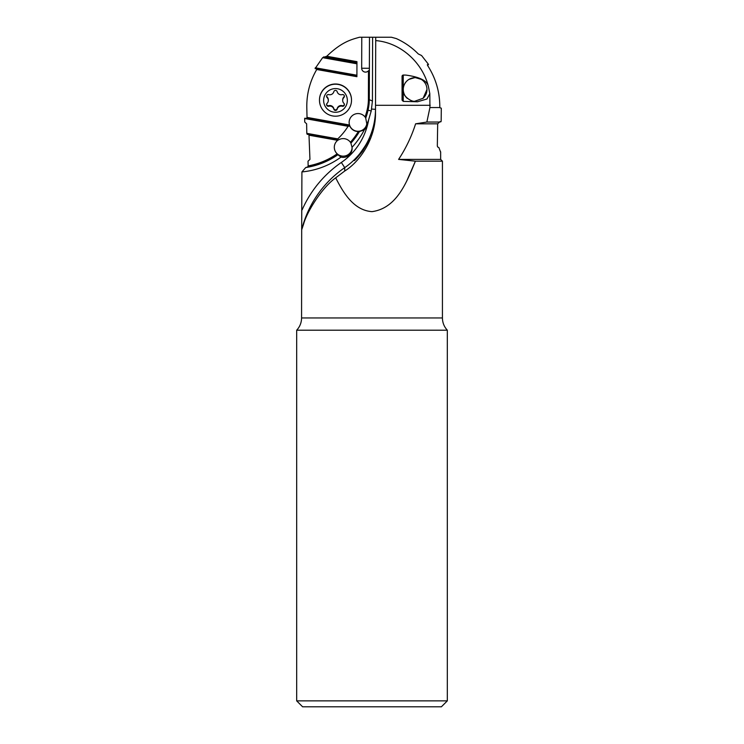 <?xml version="1.0" encoding="UTF-8"?>
<svg xmlns="http://www.w3.org/2000/svg" width="744" height="744" viewBox="0 0 744 744"><rect width="100%" height="100%" fill="white"/><g stroke="black" fill="none" stroke-linecap="round" stroke-linejoin="round"><path stroke-width="1.12" d="M441.387 706.8L302.613 706.8L296.679 700.867L447.321 700.867L441.387 706.8M305.738 167.54L307.765 166.944L308.146 165.921A74.558 74.456 180 0 0 337.181 153.831L337.888 154.724A75.442 75.339 0 0 1 305.738 167.54L301.915 171.92L301.683 229.803L303.654 223.963C306.212 213.686 320.776 188.595 335.683 177.835C343.068 192.212 353.437 210.357 372 211.64C397.352 208.199 407.108 180.932 415.412 161.178L442.429 161.178L442.429 317.958L301.571 317.958C301.506 322.663 299.879 326.746 296.679 330.206L447.321 330.206L447.321 700.867M335.683 177.835L344.723 171.027L344.723 167.642A106.755 106.606 0 0 0 301.683 229.803L301.571 317.958M308.146 165.921L308.035 161.178L309.95 159.402L308.955 134.339M306.798 133.343L307.114 134.255L336.92 139.593L337.748 138.886A62.989 62.905 180 0 0 348.08 126.294L304.677 118.519L304.733 122.044L306.63 123.82L306.798 133.343L337.748 138.886M369.387 68.271L361.677 68.253L361.77 37.237L359.519 37.237C351.94 39.404 341.98 41.543 326.783 56.256L322.636 57.66L315.084 68.588L356.906 76.083L356.906 76.697L316.739 69.499C309.895 81.263 306.584 93.949 306.807 107.555L307.021 117.394L306.677 118.277L304.677 118.519M306.677 118.277L349.885 126.024L348.08 126.294M304.77 118.222L348.248 126.015M337.032 139.509L338.715 139.807A8.9 8.882 0 0 1 350.405 142.271A74.558 74.456 180 0 0 358.366 131.483A8.9 8.882 0 0 1 349.885 126.164M366.894 124.35L365.704 117.961A75.442 75.339 180 0 0 368.01 110.177L371.228 110.968L368.615 119.905A78.455 78.353 0 0 1 366.894 124.35A8.9 8.882 0 0 1 364.262 129.968L359.473 131.502A75.442 75.339 0 0 1 350.908 143.164L352.024 147.303A8.9 8.882 0 0 1 340.984 157.105A78.455 78.353 0 0 1 301.915 171.92M358.366 131.483L359.473 131.502M307.021 117.394L349.522 125.011L349.885 126.024M349.522 125.011A8.9 8.882 0 0 1 365.081 117.003A74.558 74.456 180 0 0 367.136 109.926A46.556 46.491 180 0 0 368.401 99.315L368.494 70.736A3.86 3.85 180 0 1 361.677 68.253M349.131 122.407A8.9 8.882 180 0 0 353.484 130.023A8.9 8.882 180 0 0 366.913 122.937M364.262 129.968A78.455 78.353 0 0 1 352.024 147.303M350.908 143.164L350.908 143.09A75.442 75.339 180 0 0 359.473 131.418M350.908 143.09L350.405 142.271M337.181 153.831A8.9 8.882 0 0 1 337.674 140.337L338.715 139.667M337.674 140.337L309.365 135.268M337.888 154.724L340.984 157.105M334.307 147.275A8.9 8.882 180 0 0 338.659 154.901A8.9 8.882 180 0 0 352.079 147.879M307.765 166.944A75.442 75.339 180 0 0 337.888 154.464M368.01 110.438A75.442 75.339 0 0 1 365.704 118.231M365.704 117.961L365.081 117.003M326.783 56.256L356.953 61.659L356.943 63.807L322.636 57.66M368.494 70.736A2.52 1.776 87.2 0 0 369.377 70.094L369.48 37.237L369.294 99.715L372.428 100.998L371.228 110.968M361.77 37.237L372.623 37.237L372.428 100.998M369.377 70.094L369.294 99.361L368.401 99.315M367.136 109.926L368.01 110.177A47.449 47.384 180 0 0 369.294 99.361L369.294 99.631M368.057 110.224L369.294 99.715M344.723 171.027C360.812 161.039 375.915 137.454 375.497 112.642L375.72 37.237L372.623 37.237M375.497 112.642L375.72 37.237L391.4 37.237L396.273 38.567C404.587 42.324 411.934 47.458 418.314 53.968L421.56 55.512L428.153 63.928L428.507 64.719L427.335 64.691L427.605 65.5C435.742 78.111 439.806 91.912 439.797 106.913L440.029 107.815L441.294 108.178L441.173 120.853L440.987 121.746L439.834 121.709L437.686 123.82L437.323 145.815L437.593 146.912L438.932 147.647L440.634 152.25M375.711 40.595C400.765 42.641 422.341 62.45 428.386 86.341L429.818 93.679L429.93 107.555L439.964 107.555M428.507 64.719L427.419 64.923M316.851 68.662L316.739 69.499M325.63 56.99L356.953 62.608M323.64 56.888L356.953 62.859M356.906 76.083L356.943 63.807M315.279 67.769L356.915 75.228M442.429 161.178L440.653 159.402L398.607 159.402L415.412 161.178L406.643 181.21M439.732 122.044L426.861 122.044L415.608 123.82C411.59 136.422 405.926 148.279 398.607 159.402M415.608 123.82L437.686 123.82M426.861 122.044L429.93 107.555M354.135 160.499L354.135 160.527C354.265 161.132 357.046 158.072 362.477 151.33C367.583 142.969 369.954 138.617 369.582 138.263L369.582 138.226C370.317 139.016 356.441 159.179 354.135 160.499M428.386 86.341C427.103 80.696 419.607 76.948 405.908 75.098L403.248 75.032L402.067 76.167L402.067 100.17L402.067 76.288A1.19 1.181 -0 0 1 403.248 75.098L403.248 75.032M402.067 100.17L403.248 101.379L417.524 101.77L426.944 98.999L429.818 93.679M405.908 75.098L403.248 75.098L403.248 89.717C401.555 95.641 412.139 102.588 415.115 101.119L423.103 98.273L426.972 89.503A11.857 11.848 -0 0 0 415.115 77.664A11.857 11.848 -0 0 0 407.34 98.45M421.262 79.376L415.115 77.543L408.968 79.376M440.987 121.746L439.76 121.97M422.89 98.45A11.857 11.848 -0 0 0 426.972 89.503M319.483 100.208L319.483 99.994A16.015 15.987 0 0 1 335.498 83.998A16.015 15.987 0 0 1 351.512 99.994L351.512 100.208A16.015 15.987 180 0 0 335.498 84.212A16.015 15.987 180 0 0 319.483 100.208A16.015 15.987 180 0 0 335.498 116.194A16.015 15.987 180 0 0 351.512 100.208M347.355 100.421A11.857 11.848 180 0 0 335.498 88.583A11.857 11.848 180 0 0 323.631 100.421A11.857 11.848 180 0 0 335.498 112.27A11.857 11.848 180 0 0 347.355 100.421M337.172 109.145A1.73 1.73 0 0 1 333.824 109.145A4.111 4.101 180 0 0 328.774 106.234A1.73 1.73 0 0 1 327.1 103.332A4.111 4.101 180 0 0 327.1 97.51A1.73 1.73 0 0 1 328.774 94.618A4.111 4.101 180 0 0 333.824 91.707A1.73 1.73 0 0 1 337.172 91.707A4.111 4.101 180 0 0 342.221 94.618A1.73 1.73 0 0 1 343.895 97.51A4.111 4.101 180 0 0 343.895 103.332A1.73 1.73 0 0 1 342.221 106.234A4.111 4.101 180 0 0 337.172 109.145L337.172 108.578A4.111 4.101 0 0 1 342.221 105.667A1.73 1.73 180 0 0 344.379 104.281M342.677 100.421L342.677 99.863A4.111 4.101 0 0 1 343.895 96.953A1.73 1.73 180 0 0 344.379 96.004M326.607 96.004A1.73 1.73 180 0 0 327.1 96.953A4.111 4.101 0 0 1 328.309 99.863L328.309 100.421M326.607 104.281A1.73 1.73 180 0 0 328.774 105.667A4.111 4.101 0 0 1 333.824 108.578A1.73 1.73 180 0 0 337.172 108.578M302.138 209.855A112.679 112.53 0 0 1 341.357 162.452A65.24 65.147 180 0 0 368.615 119.905M341.357 162.452L344.723 167.642A71.164 71.071 180 0 0 375.497 109.349L371.637 109.043M375.525 105.295L430.218 105.295M403.248 101.379L403.248 89.717M342.221 106.234L342.221 105.667M343.895 97.51L343.895 96.953M327.1 97.51L327.1 96.953M328.774 106.234L328.774 105.667M333.824 109.145L333.824 108.578M296.679 330.206L296.679 700.867M440.653 159.402L440.653 151.813M447.321 330.206C444.122 326.746 442.494 322.663 442.429 317.958"/></g></svg>

